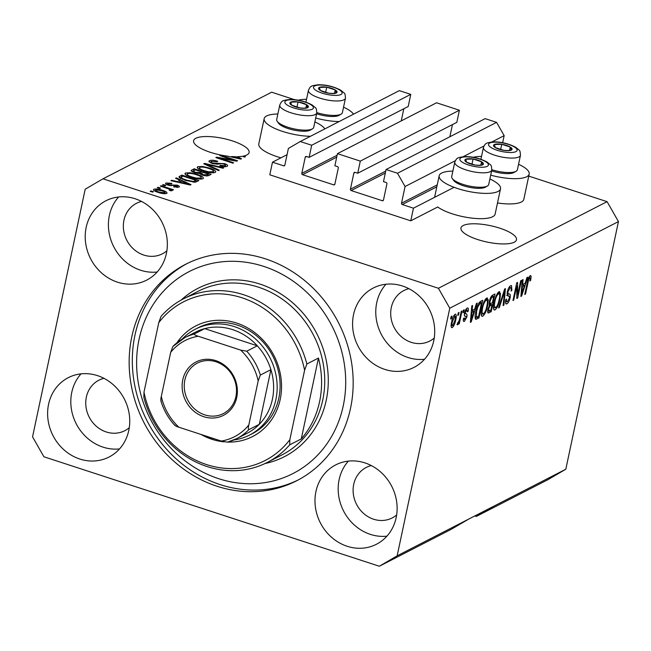 <?xml version="1.0" encoding="UTF-8"?>
<svg xmlns="http://www.w3.org/2000/svg" width="651" height="651" viewBox="0 0 651 651"><rect width="100%" height="100%" fill="white"/><g stroke="black" fill="none" stroke-linecap="round" stroke-linejoin="round"><path stroke-width="0.98" d="M272.484 162.18L269.799 174.81L410.773 220.819L413.458 208.182L402.277 204.536A1.082 0.968 -117.2 0 1 401.521 203.202L405.06 186.528L397.492 173.247L386.067 169.52L383.488 181.645L386.157 182.524A1.082 0.968 -117.2 0 1 386.922 183.851L383.48 200.02A1.082 0.968 -117.2 0 1 382.292 200.711L351.182 190.564A1.082 0.968 -117.2 0 1 350.425 189.238L353.859 173.06A1.082 0.968 -117.2 0 1 355.047 172.369L357.725 173.239L360.304 161.114L337.454 153.652L334.874 165.785L337.552 166.656A1.082 0.968 -117.2 0 1 338.308 167.982L334.866 184.16A1.082 0.968 -117.2 0 1 333.678 184.851L302.569 174.696A1.082 0.968 -117.2 0 1 301.812 173.369L305.246 157.2A1.082 0.968 -117.2 0 1 306.434 156.509L309.111 157.379L311.691 145.246L300.266 141.519L288.393 148.452L284.845 165.134A1.082 0.968 -117.2 0 1 283.665 165.826L272.484 162.18L287.067 154.686M309.111 157.379L408.201 106.495L410.781 94.362L399.356 90.635L300.266 141.519M410.781 94.362L311.691 145.246M401.244 120.899L403.832 108.741M357.725 173.239L456.815 122.355L459.394 110.231L436.544 102.777L337.454 153.652M459.394 110.231L360.304 161.114M449.857 136.767L452.437 124.61M502.653 142.707L504.159 135.644L496.583 122.364L485.158 118.637L386.067 169.52M496.583 122.364L397.492 173.247M504.159 135.644L491.863 141.959M483.945 146.019L463.187 156.679M455.277 160.748L405.06 186.528M454.105 187.309L413.458 208.182M489.886 178.992A31.362 9.236 -168 0 1 500.513 188.782L495.142 214.049A31.362 9.236 -168 0 1 452.242 213.813A31.362 9.236 -168 0 1 437.708 206.985L410.773 220.819M514.249 242.188A28.384 8.357 12 0 0 516.487 239.763A28.384 8.357 12 0 0 495.224 226.825A28.384 8.357 12 0 0 463.203 225.531A28.384 8.357 12 0 0 460.965 227.964A28.384 8.357 12 0 0 482.228 240.894A28.384 8.357 12 0 0 514.249 242.188M246.875 154.938A28.384 8.357 12 0 0 249.121 152.513A28.384 8.357 12 0 0 227.858 139.574A28.384 8.357 12 0 0 195.837 138.281A28.384 8.357 12 0 0 193.591 140.714A28.384 8.357 12 0 0 227.459 156.11L240.772 159.096L241.521 158.714L237.127 156.688A28.384 8.357 12 0 0 242.156 156.297L244.646 157.111L245.411 156.712L243.433 156.069A28.384 8.357 12 0 0 246.875 154.938M48.581 404.255A44.602 40.093 -117.2 0 0 64.335 450.158A44.602 40.093 -117.2 0 0 109.059 457.018A44.602 40.093 -117.2 0 0 128.784 430.433A44.602 40.093 -117.2 0 0 113.03 384.521A44.602 40.093 -117.2 0 0 68.306 377.661A44.602 40.093 -117.2 0 0 48.581 404.255M81.009 373.861A44.602 40.093 -117.2 0 0 71.773 392.35A44.602 40.093 -117.2 0 0 119.548 448.913M315.947 491.505A44.602 40.093 -117.2 0 0 331.701 537.409A44.602 40.093 -117.2 0 0 376.424 544.269A44.602 40.093 -117.2 0 0 396.158 517.683A44.602 40.093 -117.2 0 0 380.404 471.772A44.602 40.093 -117.2 0 0 335.672 464.912A44.602 40.093 -117.2 0 0 315.947 491.505M348.375 461.111A44.602 40.093 -117.2 0 0 339.138 479.6A44.602 40.093 -117.2 0 0 386.914 536.164M353.542 314.62A44.602 40.093 -117.2 0 0 369.296 360.524A44.602 40.093 -117.2 0 0 414.02 367.384A44.602 40.093 -117.2 0 0 433.753 340.79A44.602 40.093 -117.2 0 0 417.999 294.887A44.602 40.093 -117.2 0 0 373.275 288.027A44.602 40.093 -117.2 0 0 353.542 314.62M385.978 284.227A44.602 40.093 -117.2 0 0 376.734 302.707A44.602 40.093 -117.2 0 0 424.509 359.271M86.176 227.37A44.602 40.093 -117.2 0 0 101.93 273.274A44.602 40.093 -117.2 0 0 146.654 280.133A44.602 40.093 -117.2 0 0 166.387 253.54A44.602 40.093 -117.2 0 0 150.633 207.636A44.602 40.093 -117.2 0 0 105.91 200.777A44.602 40.093 -117.2 0 0 86.176 227.37M118.612 196.976A44.602 40.093 -117.2 0 0 109.368 215.457A44.602 40.093 -117.2 0 0 157.143 272.02M481.537 156.403A31.362 9.236 12 0 0 473.228 157.298M500.513 188.782A31.362 9.236 -168 0 1 457.612 188.538A31.362 9.236 -168 0 1 439.173 175.746A31.362 9.236 -168 0 1 452.86 171.123M298.223 100.189A31.362 9.236 -168 0 1 306.531 99.294M277.863 114.015A31.362 9.236 12 0 0 264.168 118.637L258.797 143.904A31.362 9.236 12 0 0 277.236 156.704A31.362 9.236 12 0 0 280.947 157.827M264.168 118.637A31.362 9.236 12 0 0 282.607 131.429A31.362 9.236 12 0 0 310.454 136.287M324.833 128.906A31.362 9.236 12 0 0 314.881 121.883M131.787 336.827A121.647 109.335 -117.2 0 0 174.753 462.023A121.647 109.335 -117.2 0 0 296.734 480.739A121.647 109.335 -117.2 0 0 350.539 408.218A121.647 109.335 -117.2 0 0 307.573 283.022A121.647 109.335 -117.2 0 0 185.6 264.306A121.647 109.335 -117.2 0 0 131.787 336.827M141.511 201.428A28.384 25.511 -117.2 0 0 136.507 203.299A28.384 25.511 -117.2 0 0 123.95 220.217A28.384 25.511 -117.2 0 0 133.976 249.431A28.384 25.511 -117.2 0 0 162.441 253.792A28.384 25.511 -117.2 0 0 166.876 250.822M408.877 288.678A28.384 25.511 -117.2 0 0 403.872 290.549A28.384 25.511 -117.2 0 0 391.316 307.467A28.384 25.511 -117.2 0 0 401.341 336.681A28.384 25.511 -117.2 0 0 429.806 341.043A28.384 25.511 -117.2 0 0 434.241 338.072M371.282 465.563A28.384 25.511 -117.2 0 0 366.277 467.434A28.384 25.511 -117.2 0 0 353.721 484.352A28.384 25.511 -117.2 0 0 363.746 513.566A28.384 25.511 -117.2 0 0 392.203 517.936A28.384 25.511 -117.2 0 0 396.646 514.957M103.916 378.312A28.384 25.511 -117.2 0 0 98.911 380.184A28.384 25.511 -117.2 0 0 86.355 397.102A28.384 25.511 -117.2 0 0 96.381 426.315A28.384 25.511 -117.2 0 0 124.837 430.685A28.384 25.511 -117.2 0 0 129.272 427.707M474.823 515.95L476.32 516.438L494.125 506.03L397.143 555.832L449.776 308.192L438.416 288.271L102.996 178.813L85.191 189.213L32.55 436.854L43.91 456.774L379.338 566.24L397.143 555.832M494.125 506.03L565.809 469.225L548.004 479.632L476.32 516.438M468.826 519.026L451.021 529.426L379.338 566.24M233.318 160.008L219.769 155.589L220.543 155.198L237.55 160.748L236.736 161.171L220.062 158.339L233.628 162.766L232.855 163.157L215.839 157.607L216.661 157.184L233.318 160.008L233.196 160.569M211.437 161.358C210.525 161.806 211.005 162.376 212.861 163.076L224.587 163.678C227.468 164.711 228.306 165.59 227.101 166.298C225.539 166.973 223.09 166.802 219.753 165.81L220.298 165.338L225.091 165.663C225.954 165.248 225.515 164.711 223.773 164.06L221.812 163.621L217.344 164.223L212.145 163.482L208.89 161.293L209.516 160.675C211.29 159.951 214.024 160.154 217.727 161.277L217.182 161.749L211.437 161.358L210.745 162.953M227.663 165.745L227.101 166.298M224.864 166.721L225.515 165.256L225.205 166.713M218.451 170.554L203.763 163.808L204.552 163.409L223.773 167.828L222.984 168.227L206.188 164.239L219.249 170.147L218.451 170.554M197.749 166.713L202.591 166.469L209.174 167.991C214.325 169.594 216.335 171.067 215.196 172.409C212.316 173.15 208.426 172.702 203.535 171.058L198.181 168.674L197.18 167.299L197.749 166.713L197.465 168.048M215.766 171.831L215.196 172.409M185.478 173.011L190.328 172.767L196.911 174.289C202.054 175.892 204.064 177.365 202.933 178.708C200.052 179.448 196.163 179.001 191.272 177.357L185.909 174.973L184.917 173.597L185.478 173.011L185.201 174.346M203.494 178.13L202.933 178.708M180.001 180.278L175.558 178.293L176.356 177.886L191.02 184.648L190.271 185.03L170.896 180.685L171.693 180.278L177.422 181.605L180.001 180.278L179.505 182.614M152.627 192.11L150.194 191.313L150.959 190.922L153.392 191.719L152.627 192.11M565.809 469.225L618.45 221.584L607.09 201.664L438.416 288.271M607.09 201.664L528.758 176.104M294.569 99.676L271.662 92.206L102.996 178.813M497.494 202.974A31.362 9.236 12 0 0 523.819 199.328L529.19 174.061A31.362 9.236 12 0 0 518.554 164.272M158.331 192.444C154.539 191.288 153.05 190.23 153.856 189.254C155.963 188.717 158.787 189.067 162.327 190.287C166.038 191.427 167.486 192.476 166.672 193.437C164.605 193.965 161.83 193.64 158.331 192.444M153.449 189.677L153.856 189.254L153.652 190.222M167.079 193.013L166.672 193.437M159.715 188.464L157.29 187.675L158.055 187.285L160.488 188.074L159.715 188.464M169.813 190.417L169.162 189.091L160.358 186.096L161.123 185.706L173.491 189.742L172.727 190.141L170.757 189.498L172.043 190.678L170.66 190.833L169.179 190.108L170.033 189.783L169.895 190.458M164.988 185.763L162.555 184.965L163.328 184.575L165.753 185.364L164.988 185.763M167.779 183.582L168.707 184.721L170.009 184.998L177.088 185.12C179.302 185.934 179.912 186.609 178.911 187.146L173.63 186.894L174.175 186.422L177.121 186.585L176.567 185.6L168.243 185.218C165.761 184.331 165.037 183.59 166.07 182.98L171.872 183.338L171.327 183.81L167.779 183.582L167.274 184.86M165.59 183.46L166.07 182.98L165.842 184.03M179.391 186.674L178.911 187.146M176.926 187.48L177.471 186.259L177.21 187.488M185.437 180.441L178.935 176.885L181.824 175.078L198.832 180.628L195.267 182.199L185.437 180.441M194.576 172.718L191.109 170.586L194.088 168.78L211.103 174.33L208.816 175.51C207.555 176.136 205.456 176.014 202.51 175.152L199.767 173.565L194.576 172.718M517.667 294.887L520.662 280.801L521.427 280.41L517.667 298.093L516.845 298.516L516.731 286.017L513.737 300.111L512.972 300.51L516.731 282.819L517.553 282.396L517.667 294.887L516.813 294.602M507.031 293.389L509.163 294.024C510.262 293.87 510.579 295.155 510.115 297.857C509.342 301.031 508.285 303.008 506.942 303.805C505.575 304.359 505.192 302.992 505.803 299.688L506.616 299.061C506.218 301.242 506.462 302.137 507.357 301.755L509.359 298.207L509.497 296.539L507.487 295.709L507.251 292.071C508.097 288.662 509.237 286.546 510.669 285.724L511.507 285.586L511.865 290.436L511.051 291.054C511.507 288.515 511.206 287.433 510.164 287.832L508.024 291.624C507.821 293.56 508.195 294.358 509.163 294.024L509.53 294.114M509.147 287.221L510.742 287.734L509.001 287.449M505.672 303.39L506.942 303.805L506.161 303.944M505.534 301.429L507.357 301.755M509.497 296.539L507.487 295.709M498.56 307.907L504.647 289.02L505.436 288.613L503.89 305.173L503.101 305.579L504.647 290.867L499.358 307.492L498.56 307.907M498.902 291.77L500.489 293.422L499.952 299.11C498.918 304.326 497.283 307.923 495.045 309.917C493.238 310.031 492.905 307.492 494.06 302.324L496.16 295.587L498.902 291.77L499.675 291.64M493.735 309.494L495.045 309.917L494.28 310.031M486.639 298.068L488.226 299.72L487.68 305.409C486.655 310.625 485.019 314.221 482.773 316.215C480.967 316.329 480.641 313.798 481.789 308.623L483.888 301.885L486.639 298.068L487.412 297.938M481.471 315.792L482.773 316.215L482.017 316.329M457.734 315.361L458.271 312.838L459.036 312.439L458.499 314.97L457.734 315.361M455.106 314.254C456.416 314.189 456.628 316.06 455.749 319.861C455.033 323.588 453.877 326.159 452.274 327.583C450.98 327.665 450.752 325.842 451.599 322.107C452.315 318.323 453.487 315.711 455.106 314.254L455.659 314.164M451.338 327.274L452.274 327.583L451.721 327.665M530.231 275.682L531.118 276.341L530.655 280.378L529.833 281.004C530.337 279.035 530.313 277.961 529.759 277.765L528.71 279.491L525.52 294.065L524.755 294.455L527.31 282.444C527.871 279.181 528.848 276.927 530.231 275.682L530.736 275.593M528.856 277.367L529.979 277.733L528.807 277.456M618.45 221.584L449.776 308.192M474.677 309.119L476.442 303.504L477.248 303.089L471.129 321.993L470.38 322.375L471.78 305.897L472.577 305.49L472.097 310.437L474.677 309.119M467.223 308.037C468.272 307.614 468.59 308.68 468.175 311.227L467.361 311.853L466.783 309.9L465.359 312.407L465.286 313.481L465.864 313.823C466.865 313.587 467.206 314.579 466.905 316.801L464.423 321.342C463.406 321.822 463.089 320.902 463.455 318.567L464.269 317.94L464.79 319.519L466.083 317.452L466.067 316.508L465.367 316.215C464.399 316.427 464.122 315.401 464.529 313.115C465.18 310.405 466.075 308.712 467.223 308.037L467.857 307.923M465.904 309.42L467.166 309.827L465.807 309.583M464.505 313.229L466.23 313.928M463.39 321.008L464.423 321.342L463.797 321.456M463.357 319.234L464.79 319.519M466.067 316.508L465.058 316.126M462.91 312.708L463.447 310.177L464.212 309.786L463.675 312.309L462.91 312.708M459.826 317.981L461.242 311.308L462.007 310.918L459.272 323.783L458.507 324.174L458.939 322.123L457.547 324.873L456.978 324.556L459.126 320.674L459.826 317.981M457.686 322.579L458.125 322.53M450.638 319.006L451.176 316.476L451.94 316.085L451.403 318.608L450.638 319.006M475.824 311.788C476.809 306.621 478.371 303.163 480.528 301.405L482.708 300.29L478.949 317.981L475.759 319.324C474.88 318.127 474.904 315.613 475.824 311.788M489.365 301.494C490.154 298.028 491.269 295.92 492.701 295.155L494.972 293.992L491.212 311.674L488.112 313.025L487.843 309.445L489.462 305.311L489.365 301.494M525.186 283.185L526.952 277.57L527.749 277.163L521.63 296.059L520.89 296.441L522.289 279.963L523.087 279.556L522.607 284.511L525.186 283.185M343.549 107.163A31.362 9.236 -168 0 1 353.509 114.177M339.13 121.566A31.362 9.236 -168 0 1 315.694 118.034M490.699 175.143A31.362 9.236 12 0 0 529.19 174.061M529.865 275.926L531.118 276.341M529.995 280.166L530.655 280.378M528.107 279.295L528.71 279.491M524.885 293.853L525.52 294.065M470.429 321.765L471.129 321.993M471.414 310.218L472.097 310.437M470.567 320.154L471.145 320.341L473.985 311.316L471.381 310.608M471.251 312.163L471.918 312.382L471.145 320.341M473.985 311.316L471.918 312.382M467.467 310.999L468.175 311.227M464.749 312.203L465.359 312.407M464.448 313.538L464.505 315.833M466.075 316.532L466.905 316.801M463.032 312.106L463.675 312.309M458.638 323.571L459.272 323.783M450.769 318.404L451.403 318.608M453.837 315.637L455.016 316.052L452.396 321.586C451.753 324.231 451.851 325.606 452.689 325.728L454.984 320.259C455.627 317.615 455.529 316.231 454.699 316.101L453.739 315.792M455.106 319.649L455.749 319.861M451.119 325.37L452.689 325.728M451.761 321.382L452.396 321.586M457.856 314.759L458.499 314.97M476.605 317.216L478.949 317.981M476.475 317.208L475.132 317.891M478.623 316.305L481.504 302.748L480.186 303.423L477.793 306.946L476.581 311.422L476.442 317.192L475.108 316.76L476.353 317.151L478.623 316.305M479.575 302.121L481.504 302.748M475.946 311.211L476.581 311.422M477.191 306.751L477.793 306.946M478.876 303L480.186 303.423M485.768 298.76L488.226 299.72M485.792 298.931L485.841 299.745M487.038 305.197L487.68 305.409M481.813 313.953L481.195 314.75M483.205 314.148C484.93 312.586 486.175 309.795 486.924 305.767C487.778 301.942 487.542 300.062 486.207 300.127C484.523 301.657 483.302 304.367 482.546 308.281L482.017 312.114L483.205 314.148L481.138 313.733M481.244 311.862L482.017 312.114M481.911 308.078L482.546 308.281M485.019 299.745L486.769 300.046L485.166 299.525M490.333 303.586L490.219 304.139M488.877 310.918L491.212 311.674M488.755 310.901L487.599 311.495M488.063 308.558L488.673 308.761L488.771 310.909L490.887 310.006L492.01 304.717L489.056 304.196M489.194 305.75L489.869 305.97L488.673 308.761M492.01 304.717L489.869 305.97M492.449 302.65L493.767 296.449L491.456 297.832L490.138 301.087C489.747 303.26 490.048 304.025 491.033 303.382L492.449 302.65M491.806 295.806L493.767 296.449M489.088 303.179L491.033 303.382M489.503 300.884L490.138 301.087M490.642 297.572L491.456 297.832M491.025 296.832L492.246 297.23M498.039 292.462L500.489 293.422M498.056 292.633L498.105 293.446M499.301 298.899L499.952 299.11M494.085 307.654L493.458 308.452M495.476 307.85C497.201 306.287 498.438 303.496 499.187 299.468C500.049 295.644 499.805 293.756 498.471 293.829C496.786 295.351 495.566 298.068 494.809 301.983L494.28 305.815L495.476 307.85L493.401 307.435M493.515 305.563L494.28 305.815M494.174 301.779L494.809 301.983M497.291 293.446L499.032 293.747L497.437 293.227M503.166 304.937L503.89 305.173M504.11 290.688L504.647 290.867M498.756 307.296L499.358 307.492M509.782 286.407L509.766 287.416M511.181 290.208L511.865 290.436M507.398 291.42L508.024 291.624M507.52 293.552L507.91 295.684M509.464 297.645L510.115 297.857M505.949 301.568L505.502 302.186M516.845 297.824L517.667 298.093M516.097 285.805L516.731 286.017M513.094 299.908L513.737 300.111M520.938 295.831L521.63 296.059M521.923 284.284L522.607 284.511M521.077 294.219L521.646 294.407L524.494 285.382L521.882 284.682M521.752 286.228L522.419 286.448L521.646 294.407M524.494 285.382L522.419 286.448M150.837 191.524L150.959 190.922M162.197 190.889L162.327 190.287M164.736 193.738L165.134 192.623L164.898 193.738M158.852 192.606L158.974 192.012L164.923 192.851C165.224 192.159 164.109 191.435 161.562 190.678L155.605 189.84L155.15 191.223M155.605 189.84C155.312 190.531 156.435 191.256 158.974 192.012M157.924 187.887L158.055 187.285M160.992 186.308L161.123 185.706M170.489 190.751L170.757 189.498M163.198 185.177L163.328 184.575M168.585 185.323L168.707 184.721M169.862 185.657L170.009 184.998M176.958 185.747L177.088 185.12M174.053 187.008L174.175 186.422M176.209 178.586L176.356 177.886M171.571 180.84L171.693 180.278M177.308 182.125L177.422 181.605M185.991 183.029L181.735 181.059L179.66 182.125L188.871 184.257L185.991 183.029M188.782 184.697L188.871 184.257M179.554 182.63L179.66 182.125M179.334 177.666L179.643 176.193M180.099 178.211L181.011 177.747M181.417 176.982L181.824 175.078M196.081 180.376L183.045 176.12L181.084 177.373L182.37 178.553L186.227 180.058L193.404 181.466L196.081 180.376L195.715 182.109M194.527 182.264L194.787 181.043M193.241 182.215L193.404 181.466M186.105 180.653L186.227 180.058M182.215 179.261L182.37 178.553M190.198 173.386L190.328 172.767M196.781 174.891L196.911 174.289M201.126 178.732L201.672 179.058M186.219 175.184L186.845 175.127M200.711 179.123L201.362 177.625L201.045 179.115M196.13 178.651L196.252 178.073L200.939 178.065C201.769 177.023 200.158 175.892 196.114 174.671C192.501 173.451 189.62 173.117 187.48 173.662L186.764 175.51M191.964 177.577L192.086 176.982L196.252 178.073M187.48 173.662C186.666 174.671 188.196 175.778 192.086 176.982M192.444 171.872L193.168 171.506M193.689 170.66L194.088 168.78M200.63 174.354L201.273 171.766L195.308 169.821L193.257 171.05L195.333 172.328L199.865 172.491L201.273 171.766M208.344 174.077L203.267 172.417L201.314 173.581L202.998 174.663L207.091 174.72L208.344 174.077L207.978 175.811M202.876 175.265L202.998 174.663M195.21 172.914L195.333 172.328M193.03 172.141L193.257 171.05M202.461 167.087L202.591 166.469M209.044 168.593L209.174 167.991M213.398 172.434L213.943 172.759M198.482 168.886L199.108 168.829M212.983 172.824L213.634 171.327L213.316 172.816M208.401 172.352L208.523 171.774L213.202 171.766C214.033 170.725 212.429 169.594 208.377 168.373C204.772 167.152 201.891 166.819 199.743 167.356L199.027 169.211M204.227 171.278L204.357 170.684L208.523 171.774M199.743 167.356C198.929 168.373 200.467 169.48 204.357 170.684M204.406 164.109L204.552 163.409M206.058 164.866L206.188 164.239M209.223 162.018L209.516 160.675M212.731 163.661L212.861 163.076M224.449 164.312L224.587 163.678M220.176 165.932L220.298 165.338M220.412 155.801L220.543 155.198M219.932 158.942L220.062 158.339M216.523 157.835L216.661 157.184M236.997 157.322L237.127 156.688M236.5 157.103L235.621 156.688A28.384 8.357 12 0 1 231.618 156.525L239.373 158.323L236.5 157.103M239.283 158.763L239.373 158.323M231.512 157.021L231.618 156.525M243.303 156.671L243.433 156.069M333.328 93.565A9.464 2.783 12 0 0 336.315 92.987A9.464 2.783 12 0 0 335.257 89.96A9.464 2.783 12 0 0 326.753 87.185A9.464 2.783 12 0 0 319.299 87.437A9.464 2.783 12 0 0 320.357 90.465A9.464 2.783 12 0 0 328.869 93.239A9.464 2.783 12 0 0 333.328 93.565M332.523 93.459L336.315 92.987L335.257 89.96L326.753 87.185L319.299 87.437L320.357 90.465L328.869 93.239L332.523 93.459M316.842 112.615A18.92 5.574 12 0 0 334.923 115.414A18.92 5.574 12 0 0 341.132 114.137L339.09 115.325A17.089 5.029 -168 0 1 333.483 116.48A17.089 5.029 -168 0 1 316.606 113.77M341.132 114.137A18.92 5.574 12 0 0 342.385 112.647L345.461 98.195A18.92 5.574 -168 0 1 337.991 100.962A18.92 5.574 -168 0 1 318.095 97.544A18.92 5.574 -168 0 1 308.444 90.326L305.929 102.15M334.549 93.28L335.257 89.96M325.614 92.523L326.753 87.185M508.333 150.674A9.464 2.783 12 0 0 511.32 150.096A9.464 2.783 12 0 0 510.262 147.069A9.464 2.783 12 0 0 501.758 144.294A9.464 2.783 12 0 0 494.304 144.546A9.464 2.783 12 0 0 495.362 147.574A9.464 2.783 12 0 0 503.874 150.348A9.464 2.783 12 0 0 508.333 150.674M507.528 150.568L511.32 150.096L510.262 147.069L501.758 144.294L494.304 144.546L495.362 147.574L503.874 150.348L507.528 150.568M491.847 169.724A18.92 5.574 12 0 0 509.928 172.523A18.92 5.574 12 0 0 516.137 171.246L514.095 172.434A17.089 5.029 -168 0 1 508.488 173.589A17.089 5.029 -168 0 1 491.611 170.879M516.137 171.246A18.92 5.574 12 0 0 517.39 169.756L520.466 155.304A18.92 5.574 -168 0 1 512.996 158.071A18.92 5.574 -168 0 1 493.1 154.653A18.92 5.574 -168 0 1 483.441 147.435L480.926 159.259M509.554 150.389L510.262 147.069M500.619 149.632L501.758 144.294M479.665 165.395A9.464 2.783 12 0 0 482.643 164.825A9.464 2.783 12 0 0 481.585 161.798A9.464 2.783 12 0 0 473.082 159.015A9.464 2.783 12 0 0 465.636 159.267A9.464 2.783 12 0 0 466.694 162.302A9.464 2.783 12 0 0 475.197 165.077A9.464 2.783 12 0 0 479.665 165.395M478.851 165.289L482.643 164.825L481.585 161.798L473.082 159.015L465.636 159.267L466.694 162.302L475.197 165.077L478.851 165.289M487.461 185.966L485.418 187.154A17.089 5.029 -168 0 1 479.811 188.318A17.089 5.029 -168 0 1 453.625 180.4L452.242 178.48A18.92 5.574 12 0 0 481.252 187.244A18.92 5.574 12 0 0 487.461 185.966A18.92 5.574 12 0 0 488.714 184.477L491.79 170.025A18.92 5.574 -168 0 1 484.328 172.792A18.92 5.574 -168 0 1 464.423 169.374A18.92 5.574 -168 0 1 454.772 162.156L451.696 176.608A18.92 5.574 12 0 0 452.242 178.48M480.886 165.118L481.585 161.798M471.951 164.353L473.082 159.015M304.66 108.286A9.464 2.783 12 0 0 307.638 107.716A9.464 2.783 12 0 0 306.58 104.689A9.464 2.783 12 0 0 298.077 101.906A9.464 2.783 12 0 0 290.631 102.158A9.464 2.783 12 0 0 291.689 105.193A9.464 2.783 12 0 0 300.192 107.968A9.464 2.783 12 0 0 304.66 108.286M303.846 108.18L307.638 107.716L306.58 104.689L298.077 101.906L290.631 102.158L291.689 105.193L300.192 107.968L303.846 108.18M312.456 128.857L310.413 130.045A17.089 5.029 -168 0 1 304.806 131.209A17.089 5.029 -168 0 1 278.62 123.291L277.236 121.371A18.92 5.574 12 0 0 306.247 130.135A18.92 5.574 12 0 0 312.456 128.857A18.92 5.574 12 0 0 313.709 127.368L316.785 112.916A18.92 5.574 -168 0 1 309.323 115.683A18.92 5.574 -168 0 1 289.418 112.265A18.92 5.574 -168 0 1 279.767 105.047L276.691 119.499A18.92 5.574 12 0 0 277.236 121.371M305.88 108.009L306.58 104.689M296.946 107.244L298.077 101.906M176.869 342.833A62.179 55.88 62.8 0 1 246.908 327.51A62.179 55.88 62.8 0 1 280.199 399.429A62.179 55.88 62.8 0 1 227.826 442.078M224.082 441.85A62.179 55.88 62.8 0 1 200.85 434.388M167.999 364.967A62.179 55.88 62.8 0 1 168.397 362.941A62.179 55.88 62.8 0 1 168.853 360.931M249.569 435.063L252.515 433.55A59.469 53.455 -117.2 0 0 278.823 398.095A59.469 53.455 -117.2 0 0 257.82 336.884A59.469 53.455 -117.2 0 0 198.189 327.738L195.235 329.251A59.469 53.455 62.8 0 1 254.866 338.398A59.469 53.455 62.8 0 1 275.878 399.608A59.469 53.455 62.8 0 1 249.569 435.063A59.469 53.455 62.8 0 1 233.823 439.978M343.248 405.833A113.534 102.044 -117.2 0 0 263.72 266.389A113.534 102.044 -117.2 0 0 139.078 339.212A113.534 102.044 -117.2 0 0 218.606 478.656A113.534 102.044 -117.2 0 0 343.248 405.833M298.304 479.909A121.647 109.335 62.8 0 1 177.186 459.761A121.647 109.335 62.8 0 1 134.952 335.208A121.647 109.335 62.8 0 1 187.187 263.509M319.592 401.659A91.913 82.612 -117.2 0 0 318.461 358.05L301.275 438.912A91.913 82.612 -117.2 0 0 319.592 401.659M306.865 364.007L304.603 370.24A89.211 80.179 -117.2 0 0 242.026 297.792A89.211 80.179 -117.2 0 0 158.763 322.652L161.025 316.419A91.913 82.612 62.8 0 1 183.37 298.882A91.913 82.612 62.8 0 1 306.865 364.007L318.461 358.05M301.275 438.912L289.679 444.869A91.913 82.612 62.8 0 1 267.333 462.405A91.913 82.612 62.8 0 1 143.838 397.281L143.993 392.13A89.211 80.179 -117.2 0 0 206.57 464.57A89.211 80.179 -117.2 0 0 289.833 439.718L289.679 444.869M158.763 322.652L143.993 392.13M304.603 370.24L289.833 439.718M236.728 397.46A30.003 26.968 62.8 0 1 203.787 416.705A30.003 26.968 62.8 0 1 182.768 379.85A30.003 26.968 62.8 0 1 215.709 360.605A30.003 26.968 62.8 0 1 236.728 397.46M184.86 379.997A28.384 25.511 -117.2 0 0 194.885 409.21A28.384 25.511 -117.2 0 0 223.35 413.58A28.384 25.511 -117.2 0 0 235.906 396.654A28.384 25.511 -117.2 0 0 225.881 367.449A28.384 25.511 -117.2 0 0 197.416 363.079A28.384 25.511 -117.2 0 0 184.86 379.997M248.82 424.965C248.194 427.463 248.169 429.05 248.747 429.725A56.767 51.022 62.8 0 1 236.736 438.611L247.274 433.2A56.767 51.022 -117.2 0 0 259.285 424.314A56.767 51.022 -117.2 0 0 272.387 399.356A56.767 51.022 -117.2 0 0 270.906 369.646A56.767 51.022 -117.2 0 0 257.308 345.795A56.767 51.022 -117.2 0 0 204.723 328.633A56.767 51.022 -117.2 0 0 195.414 332.197L184.876 337.609A56.767 51.022 62.8 0 1 194.185 334.044C194.405 334.801 195.756 335.534 198.23 336.258A54.066 48.597 -117.2 0 0 170.684 352.346L161.318 396.41A54.066 48.597 -117.2 0 0 178.895 427.227L221.275 441.053A54.066 48.597 -117.2 0 0 248.82 424.965L258.187 380.9A54.066 48.597 -117.2 0 0 240.61 350.083L198.23 336.258M182.068 339.179A59.469 53.455 62.8 0 1 195.235 329.251M248.747 429.725L259.285 424.314L270.906 369.646L260.367 375.057L258.187 380.9M214.838 438.953A59.469 53.455 62.8 0 1 206.4 436.203M240.61 350.083L246.762 351.206L257.308 345.795L204.723 328.633L194.185 334.044M161.245 401.171C160.667 400.511 160.691 398.925 161.318 396.41M170.684 352.346L172.865 346.503A56.767 51.022 62.8 0 1 184.876 337.609L172.865 346.503M178.895 427.227C176.429 426.511 175.086 425.778 174.842 425.022M227.427 442.175L236.736 438.611A56.767 51.022 62.8 0 1 227.427 442.175L221.275 441.053M284.821 165.232L283.665 165.826M306.54 156.541L305.246 157.2M337.112 155.247L301.812 173.369M336.705 157.168L302.569 174.696M334.842 184.257L333.678 184.851M355.153 172.401L353.859 173.06M385.726 171.107L350.425 189.238M385.319 173.036L351.182 190.564M383.455 200.117L382.292 200.711M437.228 184.868L401.521 203.202M436.821 186.796L402.277 204.536M527.473 281.712L528.107 281.916M470.86 316.712L471.495 316.923M464.798 316.028L465.367 316.215M475.23 318.51L476.866 319.047M487.697 312.456L488.925 312.854M489.178 304.937L490.659 305.417M503.158 293.634L503.728 293.821M507.324 295.554L508.577 295.961M521.37 290.785L522.004 290.989M171.205 185.844L171.408 184.851M184.851 183.818L184.957 183.33M191.524 171.303L191.817 169.944M206.839 175.925L207.091 174.72M199.637 173.573L199.865 172.491M208.401 165.948L208.548 165.281M217.703 164.182L217.922 163.173M235.353 157.884L235.459 157.404M336.331 95.388A14.599 4.297 12 0 0 339.301 89.822A14.599 4.297 12 0 0 319.291 85.045A14.599 4.297 12 0 0 316.313 90.603A14.599 4.297 12 0 0 336.331 95.388M511.336 152.497A14.599 4.297 12 0 0 514.306 146.931A14.599 4.297 12 0 0 494.296 142.154A14.599 4.297 12 0 0 491.318 147.712A14.599 4.297 12 0 0 511.336 152.497M482.66 167.217A14.599 4.297 12 0 0 485.63 161.66A14.599 4.297 12 0 0 465.62 156.875A14.599 4.297 12 0 0 462.649 162.433A14.599 4.297 12 0 0 482.66 167.217M307.654 110.109A14.599 4.297 12 0 0 310.625 104.551A14.599 4.297 12 0 0 290.615 99.766A14.599 4.297 12 0 0 287.644 105.324A14.599 4.297 12 0 0 307.654 110.109M267.333 462.405L282.095 454.829A91.913 82.612 -117.2 0 0 322.75 400.031A91.913 82.612 -117.2 0 0 290.289 305.441A91.913 82.612 -117.2 0 0 198.132 291.298L183.37 298.882M181.1 300.095A94.615 85.037 62.8 0 1 283.991 296.042A94.615 85.037 62.8 0 1 326.232 400.284A94.615 85.037 62.8 0 1 265.03 463.536M246.762 351.206A56.767 51.022 62.8 0 1 260.367 375.057M434.583 197.334L439.173 175.746M465.677 313.774L464.472 313.375M465.725 316.313L464.692 315.971M488.771 310.909L487.664 310.543M509.025 296.05L506.592 295.253M181.084 177.373L180.823 178.618M345.461 98.195C344.949 92.377 345.29 94.143 340.798 90.237C333.703 86.493 326.192 84.671 318.282 84.76C313.424 85.411 311.072 85.981 311.219 86.485C310.446 86.575 309.518 87.852 308.444 90.326M520.466 155.304C519.946 149.486 520.295 151.252 515.804 147.346C508.708 143.602 501.197 141.78 493.287 141.869C488.429 142.52 486.077 143.09 486.224 143.594C485.451 143.684 484.523 144.961 483.441 147.435M491.79 170.025C491.277 164.215 491.619 165.972 487.127 162.075C480.031 158.331 472.52 156.5 464.611 156.598C459.752 157.241 457.401 157.811 457.555 158.315C456.782 158.405 455.855 159.682 454.772 162.156M316.785 112.916C316.272 107.106 316.614 108.863 312.13 104.966C305.026 101.214 297.523 99.391 289.605 99.489C284.756 100.132 282.396 100.702 282.55 101.206C281.777 101.296 280.85 102.573 279.767 105.047M174.842 425.396C168.349 418.308 163.694 410.154 160.895 400.918"/></g></svg>

